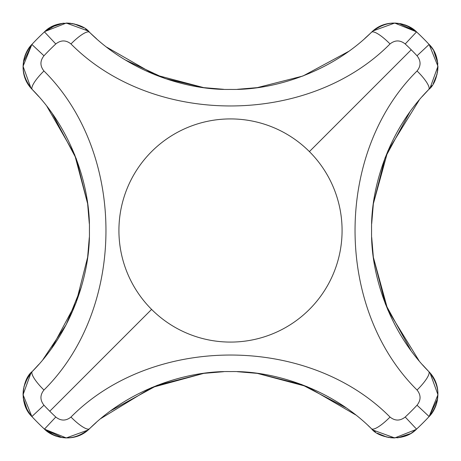 <?xml version="1.0" encoding="UTF-8"?>
<svg xmlns="http://www.w3.org/2000/svg" width="461" height="461" viewBox="0 0 461 461"><rect width="100%" height="100%" fill="white"/><g stroke="black" fill="none" stroke-linecap="round" stroke-linejoin="round"><path stroke-width="0.69" d="M42.948 359.568L66.2 324.642L81.297 287.249M87.636 257.273L89.296 237.519L87.636 257.273L76.082 302.756L51.753 348.118M89.296 223.533L87.636 203.716L89.296 223.533M419.262 99.985L387.857 150.972L373.364 203.722L371.699 223.62L373.364 203.722L385.068 157.846L409.76 112.173M371.699 237.375L373.364 257.284L371.699 237.375M419.101 360.83L387.81 309.919L373.364 257.284L385.396 303.995L410.866 350.354M437.627 398.817L429.128 416.554C440.941 401.479 440.808 386.456 428.73 371.485C389.067 331.592 370.621 274.312 371.583 230.494C370.621 186.688 389.072 129.403 428.73 89.515A21.771 5.175 -135.9 0 0 417.055 70.977C334.369 152.914 334.369 308.086 417.055 390.023A21.771 5.175 -44.1 0 0 428.73 371.485A21.771 5.175 135.9 0 1 417.055 390.023C421.06 395.042 421.049 400.108 417.032 405.219A255.578 255.578 0 0 1 405.219 417.032C400.102 421.049 395.037 421.06 390.023 417.055C308.086 334.363 152.914 334.369 70.977 417.055C65.958 421.06 60.892 421.049 55.781 417.032A255.578 255.578 0 0 1 49.776 411.224L151.6 309.4A111.585 111.585 0 0 0 309.4 309.4A111.585 111.585 0 0 0 309.4 151.6L411.224 49.776A255.578 255.578 0 0 1 417.032 55.781C421.049 60.898 421.06 65.963 417.055 70.977C334.369 152.914 334.369 308.086 417.055 390.023C421.06 395.042 421.049 400.108 417.032 405.219L429.128 416.554A272.157 272.157 0 0 1 416.554 429.128L405.219 417.032A255.578 255.578 0 0 0 417.032 405.219L429.128 416.554L437.944 394.72L430.027 372.897L428.776 371.531M430.586 373.571L432.516 376.182M436.221 383.748L437.57 389.263L436.4 384.29M437.633 398.753L436.659 403.306M435.778 405.934L433.063 411.414M432.937 411.615L429.427 416.225M355.615 414.865L306.94 386.566L257.284 373.364L237.357 371.699L257.284 373.364L301.598 384.48L345.986 407.749M100.821 418.559L151.456 387.649L203.722 373.364L223.597 371.704L203.704 373.364M28.968 375.473L32.27 371.485C23.125 378.158 17.893 403.179 31.872 416.554L28.092 411.656L31.872 416.554L43.968 405.219C39.951 400.102 39.94 395.037 43.945 390.023A21.771 5.175 -135.9 0 1 32.27 371.485C20.192 386.456 20.059 401.479 31.872 416.554L43.968 405.219C39.951 400.102 39.94 395.037 43.945 390.023C126.631 308.086 126.631 152.914 43.945 70.977A21.771 5.175 135.9 0 0 32.27 89.515C71.933 129.408 90.379 186.688 89.417 230.506C90.379 274.312 71.928 331.597 32.27 371.485L30.973 372.897L23.056 394.72L31.872 416.554A272.157 272.157 0 0 0 44.446 429.128A272.157 272.157 0 0 1 31.872 416.554L31.573 416.225M27.389 410.497L24.721 404.539M24.37 403.421L23.28 398.079L27.378 410.469M23.436 389.205L25.413 382.031L23.436 389.205M28.945 375.508L32.27 371.485A21.771 5.175 44.1 0 0 43.945 390.023C126.631 308.086 126.631 152.914 43.945 70.977C39.94 65.958 39.951 60.892 43.968 55.781A255.578 255.578 0 0 1 55.781 43.968C60.898 39.951 65.963 39.94 70.977 43.945C152.914 126.637 308.086 126.631 390.023 43.945C395.042 39.94 400.108 39.951 405.219 43.968A255.578 255.578 0 0 1 411.224 49.776L309.4 151.6A111.585 111.585 0 0 0 151.6 151.6A111.585 111.585 0 0 0 151.6 309.4L49.776 411.224A255.578 255.578 0 0 1 43.968 405.219A255.578 255.578 0 0 0 55.781 417.032L44.446 429.128C59.521 440.941 74.544 440.808 89.515 428.73A21.771 5.175 -134.1 0 1 70.977 417.055C65.958 421.06 60.892 421.049 55.781 417.032L44.446 429.128L66.28 437.944L88.103 430.027L89.469 428.776M432.043 85.504L428.73 89.515L430.027 88.103L437.944 66.28L429.128 44.446A272.157 272.157 0 0 0 416.554 31.872A272.157 272.157 0 0 1 429.128 44.446L417.032 55.781A255.578 255.578 0 0 0 405.219 43.968L416.554 31.872C401.479 20.059 386.456 20.192 371.485 32.27A21.771 5.175 45.9 0 1 390.023 43.945C395.042 39.94 400.108 39.951 405.219 43.968L416.554 31.872L394.72 23.056L372.897 30.973L371.531 32.224M373.571 30.414L376.182 28.484M383.748 24.779L389.263 23.43M391.527 23.159L395.751 23.085M398.817 23.373L416.225 31.573M406.279 25.355L416.554 31.872C407.08 22.266 385.557 18.106 371.485 32.27C331.597 71.928 274.324 90.379 230.517 89.417C186.699 90.379 129.437 71.956 89.515 32.27A21.771 5.175 134.1 0 0 70.977 43.945C152.914 126.637 308.086 126.631 390.023 43.945A21.771 5.175 -134.1 0 0 371.485 32.27L372.891 30.985M85.481 28.939L89.515 32.27L88.103 30.973L66.28 23.056L44.769 31.573L44.446 31.872L55.781 43.968C60.898 39.951 65.963 39.94 70.977 43.945A21.771 5.175 -45.9 0 1 89.515 32.27L88.109 30.985M23.373 62.183L31.872 44.446C20.059 59.521 20.192 74.544 32.27 89.515A21.771 5.175 -44.1 0 1 43.945 70.977C39.94 65.958 39.951 60.892 43.968 55.781L31.872 44.446A272.157 272.157 0 0 1 44.446 31.872L55.781 43.968A255.578 255.578 0 0 0 43.968 55.781L31.872 44.446L23.056 66.28L30.973 88.103L32.224 89.469M30.414 87.429L28.484 84.812M24.779 77.258L23.43 71.737L24.6 76.71M46.936 106.41L74.665 154.637L87.636 203.716L76.272 158.745L52.416 113.821M106.681 47.143L154.792 74.728L203.716 87.636L223.545 89.296L203.716 87.636L164.957 78.514L125.438 60.028M348.464 51.505L302.946 76.013L257.267 87.636L237.542 89.296L257.284 87.636M432.055 85.492L428.73 89.515C437.875 82.842 443.107 57.821 429.128 44.446L432.896 49.321M433.611 50.503L436.279 56.461M436.63 57.579L437.72 62.921L433.622 50.531M435.587 78.975L437.564 71.795L435.449 79.309M85.492 28.945L89.515 32.27C82.842 23.125 57.821 17.893 44.446 31.872L49.35 28.086M50.531 27.378L62.921 23.28L57.579 24.37M79.304 25.551L71.795 23.436L77.292 24.79M56.461 24.721L44.446 31.872A272.157 272.157 0 0 0 31.872 44.446L31.573 44.775M23.367 62.247L24.341 57.694M25.222 55.066L27.937 49.586M28.063 49.385L31.872 44.446C22.266 53.92 18.106 75.443 32.27 89.515L38.43 96.159M422.207 96.568L428.73 89.515A21.771 5.175 44.1 0 0 417.055 70.977C421.06 65.963 421.049 60.898 417.032 55.781L429.128 44.446L432.914 49.35M309.4 151.6A111.585 111.585 0 0 0 151.6 151.6A111.585 111.585 0 0 0 151.6 309.4A111.585 111.585 0 0 0 309.4 309.4A111.585 111.585 0 0 0 309.4 151.6M87.429 430.586L84.818 432.516M77.252 436.221L71.737 437.57M69.473 437.841L65.249 437.915M62.183 437.627L44.775 429.427M54.721 435.645L44.446 429.128C53.92 438.734 75.437 442.894 89.515 428.73C129.403 389.072 186.676 370.621 230.483 371.583C274.301 370.621 331.563 389.044 371.485 428.73A21.771 5.175 -45.9 0 0 390.023 417.055C308.086 334.363 152.914 334.369 70.977 417.055A21.771 5.175 45.9 0 0 89.515 428.73L88.109 430.015M375.508 432.055L371.485 428.73L372.897 430.027L394.72 437.944L416.231 429.427L416.554 429.128L405.219 417.032C400.102 421.049 395.037 421.06 390.023 417.055A21.771 5.175 134.1 0 1 371.485 428.73L367.982 425.417M375.496 432.043L371.485 428.73C378.158 437.875 403.179 443.107 416.554 429.128L411.65 432.914M410.469 433.622L398.079 437.72L403.421 436.63M381.766 435.484L389.205 437.564L383.69 436.204M411.679 432.896L416.554 429.128A272.157 272.157 0 0 0 429.128 416.554C438.734 407.08 442.894 385.557 428.73 371.485L422.57 364.841M410.497 433.611L404.539 436.279M203.722 373.364L157.201 385.315L110.997 410.607M430.574 373.554L430.015 372.891M431.721 413.413L433.213 411.172M433.219 411.154L433.496 410.688M435.19 407.368L435.922 405.553M435.956 405.467L437.276 400.822L437.933 393.152L437.72 390.363M436.555 384.779L433.305 377.438M430.735 373.756L428.747 371.497M30.178 373.859L30.426 373.554M27.798 377.265L23.863 386.981M23.304 390.179L23.05 394.155M23.188 397.215L23.886 401.554M24.911 405.086L25.77 407.276M27.793 411.177L30.178 414.589M38.793 364.432L30.985 372.891M373.554 30.426L364.824 38.442M44.446 31.872L44.775 31.573M30.426 87.446L30.985 88.109M38.165 95.859L38.77 96.539M87.446 30.426L96.562 38.787M430.822 87.141L430.574 87.446M433.207 83.723L437.137 74.019M437.696 70.821L437.95 66.822M437.812 63.785L437.114 59.446M436.089 55.914L435.213 53.689M433.207 49.823L430.822 46.411M416.554 31.872L410.676 27.493M405.709 25.136L400.822 23.724L393.152 23.067L390.323 23.286M384.779 24.445L377.438 27.695M29.279 47.587L27.787 49.828M27.781 49.846L27.504 50.312M25.81 53.632L25.078 55.447M25.044 55.533L23.724 60.178L23.067 67.848L23.28 70.637M24.445 76.221L27.695 83.562M30.265 87.244L32.253 89.503M89.515 32.27L87.141 30.178M83.723 27.793L74.019 23.863M70.821 23.304L66.822 23.05M63.785 23.188L59.446 23.886M55.914 24.911L53.689 25.787M49.823 27.793L46.411 30.178M429.128 44.446L429.427 44.775M428.73 89.515L430.015 88.109M87.446 430.574L96.176 422.558M416.554 429.128L416.225 429.427M373.554 430.574L372.891 430.015M371.485 428.73L373.859 430.822M377.277 433.207L386.981 437.137M390.179 437.696L394.178 437.95M397.215 437.812L401.554 437.114M405.086 436.089L407.311 435.213M411.177 433.207L414.589 430.822M44.446 429.128L50.324 433.507M55.291 435.864L60.178 437.276L67.848 437.933L70.677 437.714M76.221 436.555L83.562 433.305"/></g></svg>
